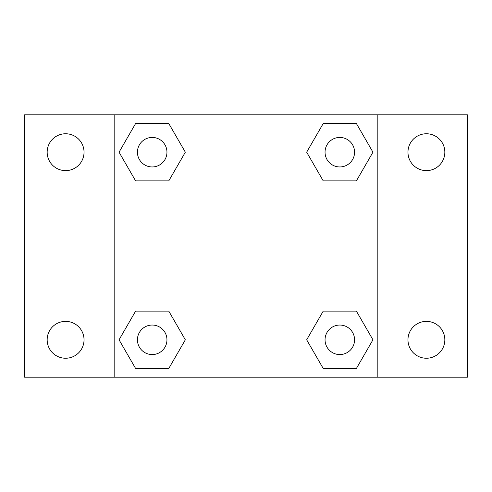 <?xml version="1.0" encoding="UTF-8"?>
<svg xmlns="http://www.w3.org/2000/svg" width="492" height="492" viewBox="0 0 492 492"><rect width="100%" height="100%" fill="white"/><g stroke="black" fill="none" stroke-linecap="round" stroke-linejoin="round"><path stroke-width="0.74" d="M24.6 114.802L467.4 114.802L467.4 377.198L24.6 377.198L24.6 114.802M426.398 133.756A18.432 18.432 0 0 1 444.836 152.194A18.432 18.432 0 0 1 426.398 170.626A18.432 18.432 0 0 1 407.966 152.194A18.432 18.432 0 0 1 426.398 133.756M426.398 321.374A18.432 18.432 0 0 1 444.836 339.806A18.432 18.432 0 0 1 426.398 358.244A18.432 18.432 0 0 1 407.966 339.806A18.432 18.432 0 0 1 426.398 321.374M65.602 321.374A18.432 18.432 0 0 1 84.034 339.806A18.432 18.432 0 0 1 65.602 358.244A18.432 18.432 0 0 1 47.164 339.806A18.432 18.432 0 0 1 65.602 321.374M65.602 133.756A18.432 18.432 0 0 1 84.034 152.194A18.432 18.432 0 0 1 65.602 170.626A18.432 18.432 0 0 1 47.164 152.194A18.432 18.432 0 0 1 65.602 133.756M135.62 311.11L168.762 311.11L185.33 339.806L168.762 368.508L135.62 368.508L119.052 339.806L135.62 311.11L168.762 311.11L135.62 311.11M323.238 123.492L356.38 123.492L372.948 152.194L356.38 180.89L323.238 180.89L306.67 152.194L323.238 123.492L356.38 123.492L323.238 123.492M114.802 377.198L114.802 114.802M377.198 114.802L377.198 377.198M135.62 123.492L168.762 123.492L185.33 152.194L168.762 180.89L135.62 180.89L119.052 152.194L135.62 123.492L168.762 123.492L135.62 123.492M323.238 311.11L356.38 311.11L372.948 339.806L356.38 368.508L323.238 368.508L306.67 339.806L323.238 311.11L356.38 311.11L323.238 311.11M356.38 368.508L323.238 368.508L356.38 368.508M354.566 339.806A14.76 14.76 0 0 0 332.426 327.026A14.76 14.76 0 0 0 332.426 352.592A14.76 14.76 0 0 0 354.566 339.806M168.762 368.508L135.62 368.508L168.762 368.508M166.954 339.806A14.76 14.76 0 0 0 144.814 327.026A14.76 14.76 0 0 0 144.814 352.592A14.76 14.76 0 0 0 166.954 339.806M356.38 180.89L323.238 180.89L356.38 180.89M354.566 152.194A14.76 14.76 0 0 0 332.426 139.408A14.76 14.76 0 0 0 332.426 164.974A14.76 14.76 0 0 0 354.566 152.194M168.762 180.89L135.62 180.89L168.762 180.89M166.954 152.194A14.76 14.76 0 0 0 144.814 139.408A14.76 14.76 0 0 0 144.814 164.974A14.76 14.76 0 0 0 166.954 152.194"/></g></svg>
